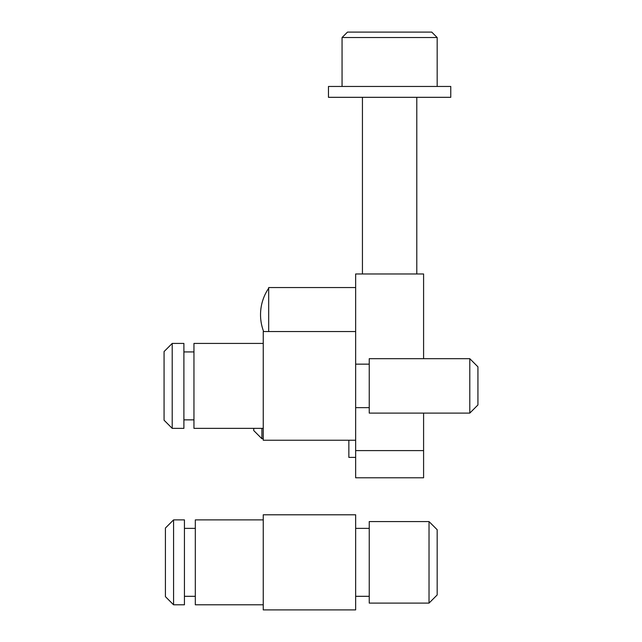 <?xml version="1.0" encoding="UTF-8"?>
<svg xmlns="http://www.w3.org/2000/svg" width="642" height="642" viewBox="0 0 642 642"><rect width="100%" height="100%" fill="white"/><g stroke="black" fill="none" stroke-linecap="round" stroke-linejoin="round"><path stroke-width="0.96" d="M423.592 450.604L423.592 477.784L355.652 477.784L355.652 450.604L423.592 450.604L423.592 413.103M423.592 358.685L423.592 273.965L355.652 273.965L355.652 440.243L263.252 440.243L263.252 331.545L355.652 331.545M355.652 450.604L355.652 440.243M263.637 331.545A47.131 47.131 0 0 1 268.685 288.234M355.652 287.552L268.685 287.552L268.685 331.545M342.058 37.533L347.499 32.1L431.745 32.1L437.178 37.533L342.058 37.533L342.058 86.453M450.764 86.453L328.471 86.453L328.471 97.319L450.764 97.319L450.764 86.453M355.652 457.401L348.855 457.401L348.855 440.243M261.896 428.358L261.896 438.719L253.742 430.565L253.742 428.358M469.792 413.103L469.792 358.685L369.238 358.685L369.238 413.103L469.792 413.103L477.937 404.95L477.937 366.839L469.792 358.685M263.252 343.43L193.956 343.43L193.956 428.358L263.252 428.358M172.208 428.358L164.063 420.205L164.063 351.583L172.208 343.43L172.208 428.358L183.901 428.358L183.901 343.43L172.208 343.43M429.025 603.103L429.025 521.577L369.238 521.577L369.238 603.103L429.025 603.103L437.178 594.949L437.178 529.73L429.025 521.577M263.252 519.884L195.312 519.884L195.312 604.804L263.252 604.804M173.573 604.804L165.419 596.651L165.419 528.029L173.573 519.884L173.573 604.804L184.439 604.804L184.439 519.884L173.573 519.884M355.652 514.788L355.652 609.9L263.252 609.9L263.252 514.788L355.652 514.788M362.441 273.965L362.441 97.319M437.178 37.533L437.178 86.453M416.794 273.965L416.794 97.319M261.896 438.719L263.252 438.719M355.652 407.638L369.238 407.638M183.901 419.86L193.956 419.86M183.901 351.928L193.956 351.928M355.652 364.15L369.238 364.15M355.652 596.314L369.238 596.314M184.439 596.314L195.312 596.314M184.439 528.374L195.312 528.374M355.652 528.374L369.238 528.374"/></g></svg>

